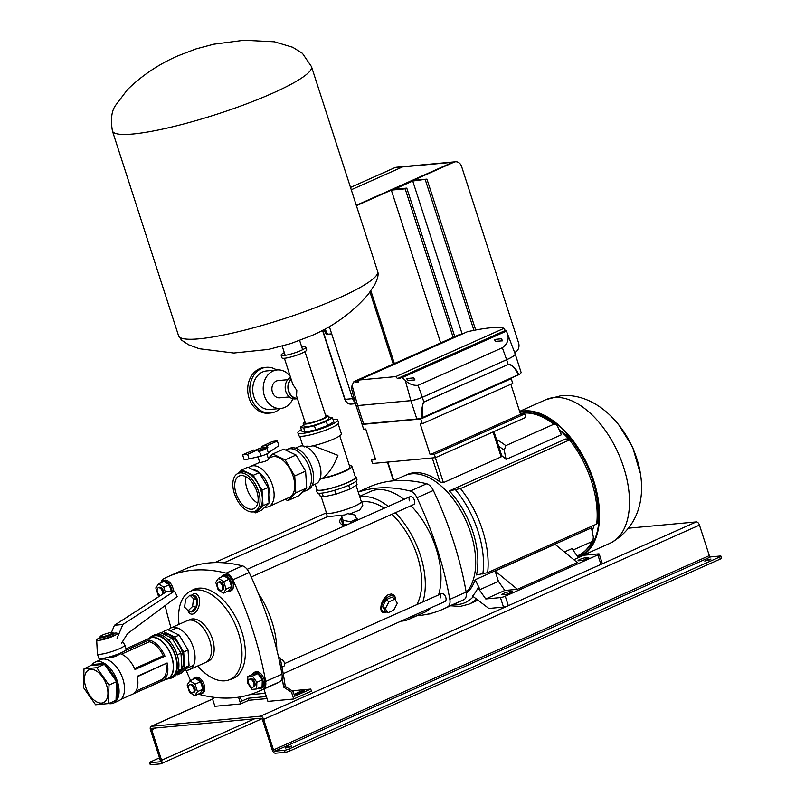 <?xml version="1.0" encoding="UTF-8"?>
<svg xmlns="http://www.w3.org/2000/svg" width="805" height="805" viewBox="0 0 805 805"><rect width="100%" height="100%" fill="white"/><g stroke="black" fill="none" stroke-linecap="round" stroke-linejoin="round"><path stroke-width="1.21" d="M198.966 693.819A8.654 4.87 -114 0 0 200.395 693.99A8.654 4.87 -114 0 0 201.29 693.759A8.654 4.87 -114 0 0 202.528 684.622A8.654 4.87 -114 0 0 195.132 677.709A8.654 4.87 -114 0 0 194.236 677.941A8.654 4.87 -114 0 0 192.637 679.621M201.29 693.759L202.649 693.145A8.654 4.87 -114 0 0 203.886 684.009A8.654 4.87 -114 0 0 196.501 677.106A8.654 4.87 -114 0 0 195.595 677.337L194.236 677.941M382.536 606.527L384.941 610.683L387.758 612.826L393.736 610.16L397.298 603.337L394.893 599.182L392.075 597.038L386.098 599.705L382.536 606.527L385.343 608.671L387.758 612.826M386.501 611.87A9.469 5.454 -52.7 0 1 381.459 606.386A9.469 5.454 -52.7 0 1 389.308 596.284A9.469 5.454 -52.7 0 1 395.668 600.53L394.853 596.143L393.393 594.684L391.311 594.02L388.553 594.553C379.598 599.323 377.736 616.751 386.732 611.85M341.632 516.317L343.131 520.352L350.618 521.721L356.595 519.054L355.086 515.019L347.609 513.66L341.632 516.317L341.612 520.02L343.111 524.055L347.056 524.769M344.852 525.756A9.469 4.9 -179.7 0 1 341.572 518.38A9.469 4.9 -179.7 0 1 341.622 518.35M356.283 518.229A9.469 4.9 -179.7 0 1 356.635 518.46A9.469 4.9 -179.7 0 1 358.064 519.869M344.731 514.938L327.414 516.699L223.951 562.816M356.776 518.561L358.215 519.799M326.277 512.352A18.575 2.878 -17.9 0 0 326.176 512.876A18.575 2.878 -17.9 0 0 329.829 513.419A18.575 2.878 -17.9 0 0 349.974 508.076A18.575 2.878 -17.9 0 0 361.536 501.455A18.575 2.878 -17.9 0 0 361.143 501.082M356.595 519.054L356.585 520.523M350.618 521.721L350.608 523.19M343.131 520.352L343.111 524.055M394.893 599.182L388.916 601.848L386.098 599.705M388.916 601.848L385.343 608.671M361.536 501.455L362.763 505.278L359.815 509.988L349.652 514.033M343.987 526.138L340.555 519.064L341.572 518.38M195.092 684.19L197.497 691.626L194.719 695.711L189.537 692.36L187.132 684.924L189.91 680.839L195.092 684.19L200.546 681.755L202.951 689.201L197.497 691.626M202.951 689.201L200.163 693.286L194.719 695.711M200.546 681.755L195.363 678.404L189.91 680.839M189.517 684.783L190.554 684.32A4.327 2.435 66 0 1 194.83 688.044A4.327 2.435 66 0 1 194.075 692.23L193.039 692.692A4.327 2.435 66 0 1 188.762 688.969A4.327 2.435 66 0 1 189.517 684.783A4.327 2.435 66 0 1 193.794 688.506A4.327 2.435 66 0 1 193.039 692.692M257.942 456.878L259.683 462.251A4.689 0.725 -17.9 0 0 262.269 462.09A4.689 0.725 -17.9 0 0 266.868 460.551A4.689 0.725 -17.9 0 0 268.608 459.363L266.837 453.909M258.274 450.307A4.689 0.725 -17.9 0 0 263.054 448.737A4.689 0.725 -17.9 0 0 264.785 447.55A4.689 0.725 -17.9 0 0 262.199 447.711A4.689 0.725 -17.9 0 0 257.6 449.24A4.689 0.725 -17.9 0 0 256.332 449.904M172.069 591.283A8.654 4.87 -114 0 0 163.807 580.727A8.654 4.87 -114 0 0 162.912 580.958A8.654 4.87 -114 0 0 161.312 582.639M173.467 591.152A8.654 4.87 -114 0 0 165.166 580.113A8.654 4.87 -114 0 0 164.27 580.345L162.912 580.958M246.008 476.791A17.911 10.073 -114 0 0 257.761 503.155M240.997 475.564A17.911 10.073 -114 0 0 239.145 476.047A17.911 10.073 -114 0 0 236.59 494.944A17.911 10.073 -114 0 0 251.874 509.243A17.911 10.073 -114 0 0 253.726 508.76A17.911 10.073 -114 0 0 256.282 489.863A17.911 10.073 -114 0 0 240.997 475.564M252.75 511.93A20.769 11.683 -114 0 0 254.893 511.376A20.769 11.683 -114 0 0 257.862 489.45A20.769 11.683 -114 0 0 240.132 472.877A20.769 11.683 -114 0 0 237.978 473.431A20.769 11.683 -114 0 0 235.01 495.357A20.769 11.683 -114 0 0 252.75 511.93M254.893 511.376L257.208 510.35A20.769 11.683 -114 0 0 260.176 488.424A20.769 11.683 -114 0 0 242.436 471.841A20.769 11.683 -114 0 0 240.293 472.404L237.978 473.431M253.495 511.819L255.688 512.865L261.685 510.189L269.041 503.024L268.025 487.468L259.22 472.636L247.799 467.212L241.812 469.879L238.32 473.28M255.688 512.865L263.054 505.701L262.027 490.144L253.233 475.312L241.812 469.879M253.233 475.312L259.22 472.636M262.027 490.144L268.025 487.468M263.054 505.701L269.041 503.024M268.89 500.74A19.038 10.717 -114 0 0 266.375 481.41A19.038 10.717 -114 0 0 252.82 469.597M264.744 507.21A22.047 12.397 -114 0 0 266.375 507.22A22.047 12.397 -114 0 0 268.659 506.627A22.047 12.397 -114 0 0 271.808 483.372A22.047 12.397 -114 0 0 252.991 465.773A22.047 12.397 -114 0 0 250.707 466.367A22.047 12.397 -114 0 0 248.755 467.665M268.659 506.627L289.277 497.44A22.047 12.397 -114 0 0 292.426 474.175A22.047 12.397 -114 0 0 273.609 456.586A22.047 12.397 -114 0 0 271.325 457.17L268.327 458.508M285.071 499.311L287.838 500.619L298.725 495.769L306.715 487.991L305.608 471.116L296.069 455.016L283.672 449.13L272.774 453.99L268.276 458.357M287.838 500.619L295.817 492.851L294.721 475.966L285.171 459.876L272.774 453.99M285.171 459.876L296.069 455.016M294.721 475.966L305.608 471.116M295.817 492.851L306.715 487.991M302.308 492.278L305.86 490.698A22.641 12.739 -114 0 0 309.1 466.799A22.641 12.739 -114 0 0 289.77 448.737A22.641 12.739 -114 0 0 287.425 449.341L289.609 448.375A22.641 12.739 -114 0 1 311.978 467.826A22.641 12.739 -114 0 1 308.043 489.722L305.86 490.698A22.641 12.739 -114 0 0 309.804 468.802A22.641 12.739 -114 0 0 287.425 449.341L285.715 450.106M159.481 596.203L158.213 595.378L155.808 587.942L158.585 583.846L164.039 581.421L169.221 584.772L163.767 587.207L165.438 592.359M169.221 584.772L171.344 591.353M160.326 595.66A4.327 2.435 66 0 1 157.438 591.987A4.327 2.435 66 0 1 158.193 587.801L159.229 587.338A4.327 2.435 66 0 1 163.506 591.061A4.327 2.435 66 0 1 163.807 593.416M158.585 583.846L163.767 587.207M258.506 688.124A8.654 4.87 -114 0 0 260.337 688.436A8.654 4.87 -114 0 0 261.233 688.205A8.654 4.87 -114 0 0 262.47 679.068A8.654 4.87 -114 0 0 255.074 672.155A8.654 4.87 -114 0 0 254.179 672.386A8.654 4.87 -114 0 0 252.418 674.469M261.233 688.205L262.591 687.591A8.654 4.87 -114 0 0 263.829 678.454A8.654 4.87 -114 0 0 256.443 671.551A8.654 4.87 -114 0 0 255.547 671.783L254.179 672.386M573.009 550.036L591.776 541.674L593.013 540.397L593.335 536.995L591.474 527.879L475.171 579.731L480.022 589.592L498.446 581.381L504.836 590.467L485.767 598.96L500.438 597.602A3.602 0.564 -17.9 0 0 505.258 596.193L597.863 554.907A3.602 0.564 -17.9 0 0 599.202 554.001A3.602 0.564 -17.9 0 0 598.497 553.89L583.826 555.249L573.824 559.706M505.258 596.193L508.327 605.692A3.602 0.564 162.1 0 1 503.507 607.101L488.836 608.459L472.535 596.052A72.873 40.995 -114 0 0 477.969 587.871L485.767 598.96M480.022 589.592L477.969 587.871M466.337 593.396A66.734 37.543 -114 0 0 475.171 579.731M504.836 590.467L517.414 589.3L577.336 562.584L555.017 544.281L495.095 570.997L498.446 581.381M578.372 557.674L571.993 548.587L564.396 551.978M581.049 560.562A4.508 0.694 -17.9 0 0 585.939 559.264A4.508 0.694 -17.9 0 0 588.747 557.654A4.508 0.694 -17.9 0 0 587.861 557.523L585.768 557.714A4.508 0.694 -17.9 0 0 579.741 559.475A4.508 0.694 -17.9 0 0 578.071 560.622A4.508 0.694 -17.9 0 0 578.956 560.753L581.049 560.562M504.785 594.553A4.508 0.694 -17.9 0 0 509.676 593.265A4.508 0.694 -17.9 0 0 512.483 591.655A4.508 0.694 -17.9 0 0 511.598 591.524L509.505 591.715A4.508 0.694 -17.9 0 0 503.477 593.476A4.508 0.694 -17.9 0 0 501.807 594.623A4.508 0.694 -17.9 0 0 502.692 594.754L504.785 594.553M387.467 462.1L433.694 457.824M597.23 523.039L596.696 524.035A76.837 43.229 -114 0 0 569.527 439.943L570.061 438.946L565.643 439.017L449.331 490.869L460.49 488.555L569.527 439.943M460.49 488.555A76.837 43.229 66 0 1 487.649 572.647L596.696 524.035M487.649 572.647L476.5 574.961A66.734 37.543 -114 0 0 449.331 490.869M597.863 523.25C600.087 493.948 591.021 465.884 570.675 439.067L570.061 438.946M392.991 480.857L404.794 475.604A66.734 37.543 66 0 1 411.697 473.813A66.734 37.543 66 0 1 465.693 520.02A66.734 37.543 66 0 1 466.216 592.43A66.734 37.543 -114 0 0 465.693 520.02A66.734 37.543 -114 0 0 411.697 473.813A66.734 37.543 -114 0 0 404.794 475.604L407.239 474.507A66.734 37.543 66 0 1 414.152 472.726A66.734 37.543 66 0 1 440.023 481.984L432.315 458.115M559.294 430.112A66.734 37.543 66 0 1 568.662 438.967M594.211 525.142A66.734 37.543 66 0 1 592.077 530.827M496.524 439.56A76.837 43.229 66 0 1 505.802 445.628L553.84 424.215A76.837 43.229 -114 0 0 523.481 413.116A76.837 43.229 -114 0 0 520.332 413.609M505.802 445.628L504.242 450.307L506.103 459.414L561.397 434.77L557.644 426.499L556.265 424.658L553.84 424.215M559.002 429.468A64.933 36.527 66 0 1 569.437 438.946M506.103 459.414A66.734 37.543 -114 0 0 501.716 455.65L493.948 431.571M435.334 457.673L443.394 482.628L501.143 456.878L493.083 431.953M443.394 482.628L440.023 481.984M501.716 455.65L501.143 456.878M508.327 605.692L600.933 564.406L597.863 554.907M599.202 554.001L602.271 563.49A3.602 0.564 162.1 0 1 600.933 564.406M517.414 589.3L495.095 570.997M430.323 613.561L431.671 613.209M428.119 614.084L430.152 613.893M292.909 398.737A19.33 15.698 -95.3 0 1 280.724 408.447L270.239 409.413A19.33 15.698 -95.3 0 1 253.857 396.674A19.33 15.698 -95.3 0 1 266.676 370.914L277.162 369.938A19.33 15.698 -95.3 0 1 290.192 376.247M280.231 408.487A22.943 18.626 -95.3 0 1 270.581 413.005A22.943 18.626 -95.3 0 1 251.14 397.881A22.943 18.626 -95.3 0 1 266.344 367.322A22.943 18.626 -95.3 0 1 276.658 369.988M270.581 413.005L268.478 413.196A22.943 18.626 -95.3 0 1 249.037 398.083A22.943 18.626 -95.3 0 1 264.251 367.513L266.344 367.322M289.357 396.925L279.738 397.811A8.654 7.034 -95.3 0 1 272.402 392.105A8.654 7.034 -95.3 0 1 278.138 380.574L287.757 379.678M280.724 408.447A19.33 15.698 -95.3 0 1 264.342 395.698A19.33 15.698 -95.3 0 1 277.162 369.938M297.327 398.324A10.817 8.785 -95.3 0 1 288.834 391.16A10.817 8.785 -95.3 0 1 291.148 379.185M297.448 398.686A11.179 9.076 -95.3 0 1 288.562 391.28A11.179 9.076 -95.3 0 1 291.028 378.823M297.448 398.706L295.314 398.908A11.179 9.076 -95.3 0 1 285.835 391.532A11.179 9.076 -95.3 0 1 290.575 377.404M304.984 351.624L325.894 416.346A10.817 1.68 -17.9 0 1 319.162 420.21A10.817 1.68 -17.9 0 1 307.43 423.319A10.817 1.68 -17.9 0 1 305.296 422.997L296.542 395.899L296.803 390.425L292.799 384.317L284.396 358.275M325.552 415.289A12.991 2.013 162.1 0 1 327.957 415.682A12.991 2.013 162.1 0 1 319.877 420.311A12.991 2.013 162.1 0 1 305.789 424.044A12.991 2.013 162.1 0 1 303.244 423.672A12.991 2.013 162.1 0 1 304.954 421.941M327.957 415.682L328.832 418.399A12.991 2.013 162.1 0 1 320.752 423.028A12.991 2.013 162.1 0 1 306.665 426.761A12.991 2.013 162.1 0 1 304.119 426.378L303.244 423.672M284.316 352.63A12.991 2.013 -17.9 0 0 281.116 355.166L281.992 357.883A12.991 2.013 -17.9 0 0 284.537 358.255A12.991 2.013 -17.9 0 0 298.625 354.522A12.991 2.013 -17.9 0 0 306.705 349.893L305.83 347.186A12.991 2.013 -17.9 0 0 303.274 346.804A12.991 2.013 -17.9 0 0 301.754 347.005M281.116 355.166A12.991 2.013 -17.9 0 0 283.662 355.548A12.991 2.013 -17.9 0 0 297.749 351.815A12.991 2.013 -17.9 0 0 305.83 347.186M184.476 670.163A22.832 12.85 -114 0 0 189.396 669.69L205.738 662.404A22.832 12.85 -114 0 0 209.703 640.317A22.832 12.85 -114 0 0 187.142 620.695L170.801 627.981A22.832 12.85 -114 0 0 168.225 629.882M189.396 669.69A22.832 12.85 -114 0 0 193.361 647.602A22.832 12.85 -114 0 0 170.801 627.981M247.88 676.492L252.478 676.069L256.855 682.298L256.644 688.959L252.046 689.382L247.658 683.153L247.88 676.492L253.323 674.067L257.922 673.644L252.478 676.069M257.922 673.644L262.309 679.873L256.855 682.298M262.309 679.873L262.088 686.524L256.644 688.959M249.459 679.229A4.327 2.435 66 0 1 253.736 682.952A4.327 2.435 66 0 1 252.991 687.138A4.327 2.435 66 0 1 248.705 683.415A4.327 2.435 66 0 1 249.459 679.229L250.496 678.766A4.327 2.435 66 0 1 250.949 678.655A4.327 2.435 66 0 1 254.642 682.107A4.327 2.435 66 0 1 254.018 686.675A4.327 2.435 66 0 1 253.575 686.796M217.38 586.432A4.327 2.435 66 0 1 218.135 582.246A4.327 2.435 66 0 1 222.411 585.97A4.327 2.435 66 0 1 221.667 590.156A4.327 2.435 66 0 1 217.38 586.432M238.511 697.18L240.685 703.912L214.905 706.297L212.721 699.515L214.19 697.341M240.293 696.899L241.661 701.145L248.202 698.227L266.375 696.546M282.132 677.569A238.069 133.932 -114 0 1 283.581 687.078L291.521 692.22L293.714 699.002L267.934 701.386L263.939 689.01M293.714 699.002L311.424 691.103L310.76 689.07L294.69 696.234L293.161 691.485L285.222 686.353A238.069 133.932 -114 0 0 280.06 657.776L278.721 657.896M278.812 658.329L280.06 657.776M291.521 692.22L293.161 691.485M267.029 698.579L248.856 700.269L240.685 703.912M310.76 689.07L292.094 690.801M265.318 693.276L249.54 694.735M303.223 691.696A3.602 0.564 -17.9 0 0 304.552 690.781A3.602 0.564 -17.9 0 0 303.847 690.67A3.602 0.564 -17.9 0 0 299.027 692.079L296.3 693.296A3.602 0.564 -17.9 0 0 294.962 694.212A3.602 0.564 -17.9 0 0 296.954 694.091A3.602 0.564 -17.9 0 0 300.496 692.904L303.223 691.696M283.581 687.078L285.222 686.353M248.856 700.269L248.202 698.227M283.37 666.359A3.602 2.033 -114 0 0 283.742 666.268A3.602 2.033 -114 0 0 284.256 662.455A3.602 2.033 -114 0 0 281.176 659.577A3.602 2.033 -114 0 0 280.804 659.677L280.502 659.808M196.973 599.463L193.452 595.942L189.96 595.167L185.522 599.423L184.617 607.201L188.149 610.723L191.63 611.488L196.068 607.232L196.973 599.463L193.492 598.689L189.96 595.167M189.185 610.945A8.362 4.719 -77.5 0 0 191.58 611.931A8.362 4.719 -77.5 0 0 197.396 603.267A8.362 4.719 -77.5 0 0 193.502 595.509A8.362 4.719 -77.5 0 0 192.546 595.74M191.298 595.469A10.415 5.877 102.5 0 1 194.629 593.688A10.415 5.877 102.5 0 1 199.479 603.358A10.415 5.877 102.5 0 1 192.234 614.145A10.415 5.877 102.5 0 1 187.847 610.421M188.33 620.283L190.02 619.528A22.721 12.789 66 0 1 192.375 618.924A22.721 12.789 66 0 1 211.765 637.057A22.721 12.789 66 0 1 208.525 661.046L206.835 661.801M178.992 624.328A73.225 73.225 0 0 1 178.609 616.016A48.34 27.189 66 0 1 190.614 591.222A48.34 27.189 66 0 1 195.625 589.934A48.34 27.189 66 0 1 236.881 628.504A48.34 27.189 66 0 1 229.978 679.521A48.34 27.189 66 0 1 224.977 680.809A48.34 27.189 66 0 1 203.514 671.873A73.225 73.225 0 0 1 197.587 666.037M190.614 591.222L196.48 588.606A48.34 27.189 66 0 1 196.812 588.465M236.177 676.753A48.34 27.189 66 0 1 235.835 676.904L229.978 679.521M188.149 610.723L192.586 606.467L196.068 607.232M192.586 606.467L193.492 598.689M159.521 757.867L150.917 761.691A3.602 0.564 -17.9 0 0 149.579 762.607A3.602 0.564 -17.9 0 0 150.294 762.717L150.948 764.75A3.602 0.564 162.1 0 1 150.243 764.649L149.579 762.607M720.938 556.114L721.602 558.147A3.602 0.564 162.1 0 1 720.264 559.062L719.61 557.03A3.602 0.564 -17.9 0 0 720.938 556.114A3.602 0.564 -17.9 0 0 720.234 556.014L710.594 556.899A1.439 0.815 66 0 1 709.316 555.621L699.454 525.102A3.602 2.033 -114 0 0 696.265 521.912L629.087 528.13M289.247 748.881L289.911 750.914A3.602 0.564 162.1 0 1 285.091 752.323L284.427 750.29A3.602 0.564 -17.9 0 0 289.247 748.881L719.61 557.03M705.985 560.22L704.778 561.035L709.758 559.867L710.956 559.042L705.985 560.22M290.293 746.859L285.322 748.036L286.52 747.211L291.501 746.044L290.293 746.859M159.974 759.266L159.561 759.679L160.135 759.779M150.948 764.75L160.587 763.854A3.602 2.033 -114 0 0 160.96 763.764A3.602 2.033 -114 0 0 161.594 760.272L151.732 729.753A1.439 0.815 66 0 1 151.984 728.354A1.439 0.815 66 0 1 152.135 728.314L261.122 718.221A1.439 0.815 66 0 1 262.4 719.499L272.251 750.019A3.602 2.033 -114 0 0 275.451 753.218L285.091 752.323M284.427 750.29L274.787 751.186A1.439 0.815 66 0 1 273.509 749.908L263.658 719.388A3.602 2.033 -114 0 0 260.468 716.188L151.471 726.281A3.602 2.033 -114 0 0 151.099 726.382A3.602 2.033 -114 0 0 150.475 729.873L160.336 760.393A1.439 0.815 66 0 1 160.084 761.782A1.439 0.815 66 0 1 159.933 761.822L150.294 762.717M289.911 750.914L720.264 559.062M321.034 496.132L326.417 512.795A18.324 2.838 -17.9 0 0 330.02 513.338A18.324 2.838 -17.9 0 0 349.893 508.066A18.324 2.838 -17.9 0 0 361.294 501.535L356.072 485.375M198.785 693.9A10.103 5.685 -114 0 0 200.727 694.785A238.069 133.932 -114 0 0 258.677 691.354A238.069 133.932 -114 0 0 263.547 688.969A10.103 5.685 -114 0 0 265.64 681.473L281.981 674.188A238.069 133.932 -114 0 0 269.182 623.04A238.069 133.932 -114 0 0 249.158 572.556L232.816 579.842A10.103 5.685 -114 0 0 226.135 573.16A238.069 133.932 -114 0 0 168.195 576.591A238.069 133.932 -114 0 0 163.324 578.976A10.103 5.685 -114 0 0 161.121 582.719M281.981 674.188A10.103 5.685 66 0 1 279.888 681.684L263.547 688.969M258.677 691.354L275.018 684.069A238.069 133.932 -114 0 0 279.888 681.684M226.135 573.16L242.486 565.875A238.069 133.932 -114 0 0 184.536 569.306L168.195 576.591M242.486 565.875A10.103 5.685 66 0 1 249.158 572.556M265.64 681.473A238.069 133.932 -114 0 0 252.84 630.325A238.069 133.932 -114 0 0 232.816 579.842M165.136 605.561A238.069 133.932 -114 0 0 171.022 627.88M186.136 670.334A238.069 133.932 -114 0 0 190.564 680.547M190.715 591.182A48.692 27.4 66 0 1 193.603 589.491A48.692 27.4 66 0 1 241.731 631.351A48.692 27.4 66 0 1 233.259 678.454A48.692 27.4 66 0 1 230.079 679.47M258.224 593.114A66.191 37.241 66 0 1 271.889 621.5A66.191 37.241 66 0 1 276.819 649.826M234.597 677.78A48.692 27.4 66 0 1 232.796 678.263M193.442 589.964A48.692 27.4 66 0 1 195.001 588.958M258.556 451.605L257.62 449.623A6.49 1.006 162.1 0 1 253.847 449.975L242.577 454.775L244.076 459.403A20.175 3.129 162.1 0 0 246.239 459.323A20.175 3.129 162.1 0 0 249.107 458.931L247.608 454.302A20.175 3.129 162.1 0 1 242.577 454.775M267.864 447.6L266.797 448.073L268.337 452.823L278.862 445.668L277.373 441.039A20.175 3.129 162.1 0 0 275.209 441.11A20.175 3.129 162.1 0 0 272.342 441.502L262.339 446.181A6.49 1.006 162.1 0 1 264.875 445.718A6.49 1.006 162.1 0 1 266.103 445.839L267.21 445.568L267.864 447.6L266.767 447.872L266.103 445.839M277.373 441.039L267.21 445.568M249.107 458.931L261.031 456.083L259.492 451.333L258.425 451.806M257.771 449.774L247.608 454.302M268.337 452.823A6.49 1.006 162.1 0 1 261.031 456.083A6.49 1.006 162.1 0 1 260.307 456.274A6.49 1.006 162.1 0 1 260.146 456.314M266.797 448.073A6.49 1.006 162.1 0 1 259.492 451.333M264.171 448.365A4.689 0.725 162.1 0 1 265.097 448.496A4.689 0.725 162.1 0 1 263.054 449.824A4.689 0.725 162.1 0 1 258.576 451.263M264.885 447.832A6.49 1.006 162.1 0 1 265.539 447.751A6.49 1.006 162.1 0 1 266.767 447.872M577.738 556.768A77.914 43.832 -114 0 0 579.721 555.983A77.914 43.832 -114 0 0 590.84 473.753A77.914 43.832 -114 0 0 524.337 411.576A77.914 43.832 -114 0 0 519.929 412.361M578.171 557.382A78.638 44.235 -114 0 0 580.013 556.647A78.638 44.235 -114 0 0 591.232 473.652A78.638 44.235 -114 0 0 524.115 410.902A78.638 44.235 -114 0 0 519.718 411.677M568.743 435.998A52.878 29.745 -114 0 0 568.642 438.101M597.622 501.596A52.878 29.745 -114 0 0 598.175 502.028M566.317 433.251A55.042 30.962 -114 0 0 566.126 435.535M598.035 505.248A55.042 30.962 -114 0 0 598.598 505.661M426.952 179.123L413.116 180.401L391.331 190.111L405.167 188.833L406.797 188.108L394.219 189.266L412.744 181.014L426.952 179.123L475.695 330.01M425.322 179.847L473.934 330.352M412.744 181.014L462.171 334.055M406.797 188.108L454.765 336.621M405.167 188.833L453.135 337.345M391.331 190.111L440.677 342.9M514.586 352.409L515.311 352.087A7.215 5.856 84.7 0 0 518.571 342.88L461.617 166.534A7.215 5.856 84.7 0 0 455.499 161.785A7.215 5.856 84.7 0 0 453.98 162.187L356.283 205.295L452.722 162.298A7.215 5.856 -95.3 0 1 454.241 161.906A7.215 5.856 84.7 0 0 452.722 162.298L402.42 166.957A7.215 5.856 -95.3 0 1 403.939 166.565A7.215 5.856 84.7 0 0 402.42 166.957L351.262 189.769L402.42 166.957L394.873 167.661L350.517 187.434L394.722 167.702A1.439 0.815 66 0 1 394.873 167.661A7.215 5.856 84.7 0 1 396.392 167.259L394.722 167.702A1.439 0.815 66 0 0 394.591 167.782M324.214 329.456L325.059 332.052A2.888 1.62 -114 0 0 327.605 334.608L331.801 334.216L352.61 398.646A7.215 5.856 84.7 0 0 355.166 402.349A7.215 5.856 -95.3 0 1 352.61 398.646L329.336 326.589M369.988 292.064L393.243 364.051L369.988 292.064M99.709 637.59L100.142 638.939A7.215 1.117 -17.9 0 0 104.127 638.697A7.215 1.117 -17.9 0 0 111.201 636.342A7.215 1.117 -17.9 0 0 113.877 634.511L113.435 633.153A7.215 1.117 162.1 0 1 108.947 635.719A7.215 1.117 162.1 0 1 101.128 637.802A7.215 1.117 162.1 0 1 99.709 637.59A7.215 1.117 162.1 0 1 99.74 637.389L100.202 636.514A6.49 1.006 -17.9 0 0 101.45 636.876A6.49 1.006 -17.9 0 0 108.937 634.833A6.49 1.006 -17.9 0 0 112.408 632.569A6.49 1.006 -17.9 0 0 111.251 632.509A6.49 1.006 -17.9 0 0 104.68 634.199A6.49 1.006 -17.9 0 0 100.202 636.514M113.495 633.324A10.817 1.68 162.1 0 1 117.278 633.334A10.817 1.68 162.1 0 1 113.294 636.141A10.817 1.68 162.1 0 1 102.497 639.723A10.817 1.68 162.1 0 1 96.701 639.985A10.817 1.68 162.1 0 1 99.76 637.751M122.602 641.525L124.805 644.926A14.43 2.234 162.1 0 1 124.845 645.006A14.43 2.234 162.1 0 1 119.502 648.669A14.43 2.234 162.1 0 1 105.354 653.388A14.43 2.234 162.1 0 1 97.385 653.881A14.43 2.234 162.1 0 1 97.375 653.781L96.701 639.985M124.845 645.006L126.214 649.243A14.43 2.234 162.1 0 1 120.871 652.905A14.43 2.234 162.1 0 1 106.723 657.625A14.43 2.234 162.1 0 1 98.753 658.118L97.385 653.881M174.655 591.041L166.273 591.816L114.461 625.254L122.853 624.479L174.655 591.041L177.16 596.586L127.552 633.605L121.575 643.165M117.097 638.264L122.853 624.479M111.452 632.489L114.461 625.254M358.175 491.895L368.72 487.196A238.069 133.932 66 0 1 393.363 480.827A238.069 133.932 66 0 1 426.66 483.765A10.103 5.685 66 0 1 433.332 490.446A238.069 133.932 66 0 1 466.165 592.077A10.103 5.685 66 0 1 464.072 599.574A238.069 133.932 66 0 1 459.192 601.959L442.851 609.244A238.069 133.932 66 0 1 416.93 615.724M358.255 492.147A238.069 133.932 66 0 1 377.022 488.112A238.069 133.932 66 0 1 410.319 491.05L426.66 483.765M433.332 490.446L416.99 497.732A238.069 133.932 66 0 1 449.824 599.363L466.165 592.077M464.072 599.574L447.731 606.859A238.069 133.932 66 0 1 442.851 609.244M440.738 597.813A4.327 2.435 66 0 1 441.492 593.627A4.327 2.435 66 0 1 445.769 597.35A4.327 2.435 66 0 1 445.014 601.536L283.229 673.664M409.413 500.831A4.327 2.435 66 0 1 410.158 496.645A4.327 2.435 66 0 1 414.444 500.358A4.327 2.435 66 0 1 413.69 504.544L251.22 576.974M403.939 499.412A66.191 37.241 -114 0 0 377.515 489.641A66.191 37.241 -114 0 0 370.662 491.412L359.614 496.333M400.991 621.158A66.191 37.241 -114 0 0 402.027 621.088A66.191 37.241 -114 0 0 408.88 619.317L424.567 612.323A66.191 37.241 -114 0 0 431.208 607.684M438.544 594.935A66.191 37.241 -114 0 0 411.003 505.751M447.731 606.859A10.103 5.685 -114 0 0 449.824 599.363M416.99 497.732A10.103 5.685 -114 0 0 410.319 491.05M408.88 619.317A66.191 37.241 -114 0 0 415.521 614.678M422.856 601.929A66.191 37.241 -114 0 0 395.305 512.745M388.252 506.405A66.191 37.241 -114 0 0 361.827 496.635A66.191 37.241 -114 0 0 359.795 496.906M384.247 508.197A60.747 34.172 -114 0 0 363.478 501.757A60.747 34.172 -114 0 0 361.707 501.988M416.819 604.625A60.747 34.172 -114 0 0 391.874 514.274M394.38 363.548L370.894 290.836M356.404 205.688L453.98 162.187M223.72 581.653L226.114 589.089L223.337 593.174L218.155 589.823L215.75 582.387L218.527 578.302L223.72 581.653L229.163 579.218L231.568 586.664L226.114 589.089M231.568 586.664L228.781 590.749L223.337 593.174M229.163 579.218L223.981 575.867L218.527 578.302M218.135 582.246L219.171 581.784A4.327 2.435 66 0 1 223.448 585.507A4.327 2.435 66 0 1 222.693 589.693L221.667 590.156M158.193 587.801A4.327 2.435 66 0 1 162.469 591.524A4.327 2.435 66 0 1 162.741 594.1M107.317 657.484L107.478 657.464C113.304 657.484 117.45 656.206 119.915 653.63A22.077 12.417 -114 0 1 134.999 669.529L164.965 656.176L163.294 655.783A20.628 11.612 -114 0 0 149.297 641.766L148.885 640.066A22.077 12.417 -114 0 1 164.965 656.176M132.151 694.373A22.077 12.417 -114 0 0 132.433 694.252A22.077 12.417 -114 0 0 137.192 676.311L167.148 662.958L137.283 676.733M132.704 694.121L162.107 681.01L161.543 679.692A20.628 11.612 -114 0 0 165.931 663.964M162.107 681.01A22.077 12.417 -114 0 0 162.389 680.899A22.077 12.417 -114 0 0 167.148 662.958M135.884 691.133L161.543 679.692M162.097 681L132.986 693.98M134.586 668.593L163.294 655.783M164.945 656.176L134.999 669.529M126.063 648.76L144.689 640.458A22.077 12.417 -114 0 0 144.417 640.569A22.077 12.417 -114 0 0 144.135 640.7M108.403 703.58L109.007 685.045L96.811 667.697L84.012 668.885L83.398 687.42L95.594 704.767L108.403 703.58L116.715 700.29L116.031 700.179L116.634 681.644L117.641 682.107A22.439 12.618 66 0 1 117.057 699.847L116.514 700.642A22.439 12.618 66 0 1 113.515 703.087A22.439 12.618 66 0 1 108.534 703.52M91.589 665.504A22.439 12.618 66 0 1 91.69 665.333L92.233 664.538A22.439 12.618 66 0 1 95.242 662.102A22.439 12.618 66 0 1 104.489 663.411L104.439 664.306L96.811 667.697M104.912 663.753L105.495 664.055A22.439 12.618 66 0 1 117.168 680.658L117.329 681.422M109.007 685.045L116.634 681.644L104.439 664.306L91.639 665.483L91.881 664.96L84.012 668.885M106.612 685.266A17.911 10.073 -114 0 0 88.912 669.881A17.911 10.073 -114 0 0 85.793 687.198A17.911 10.073 -114 0 0 103.493 702.594A17.911 10.073 -114 0 0 106.612 685.266M163.274 634.048A20.507 11.542 66 0 1 182.202 652.1A20.507 11.542 66 0 1 181.97 668.824M181.92 668.915A20.507 11.542 66 0 1 178.982 671.773M161.564 633.233L163.294 631.553L174.806 637.017L183.671 651.97L184.697 667.647L177.281 674.862L176.486 674.479M163.294 631.553L167.651 629.611L179.163 635.075L188.038 650.027L189.054 665.695L181.638 672.92L177.281 674.862M189.054 665.695L184.697 667.647M188.038 650.027L183.671 651.97M179.163 635.075L174.806 637.017M157.076 634.32L160.567 632.76L172.089 638.234L180.954 653.177L181.98 668.854L176.949 673.755M181.98 668.854L178.277 670.505M180.954 653.177L177.201 654.847A23.154 13.031 66 0 1 173.186 677.267L171.546 678.001A23.154 13.031 66 0 1 168.305 678.655M172.089 638.234L168.346 639.894M147.798 639.059A22.439 12.618 66 0 1 149.71 637.812L152.98 636.353A22.439 12.618 66 0 1 175.158 655.642A22.439 12.618 66 0 1 171.254 677.337L167.983 678.796A22.439 12.618 66 0 1 165.78 679.39M150.032 637.671A23.154 13.031 66 0 1 152.688 635.698A23.154 13.031 66 0 1 175.571 655.602A23.154 13.031 66 0 1 171.546 678.001M152.688 635.698L154.329 634.964A23.154 13.031 66 0 1 177.211 654.878M144.417 640.569L149.861 638.144A22.077 12.417 66 0 1 171.676 657.121A22.077 12.417 66 0 1 167.843 678.464L162.389 680.899M149.71 637.812A22.439 12.618 66 0 1 171.888 657.101A22.439 12.618 66 0 1 167.983 678.796M95.242 662.102L100.685 659.667A22.439 12.618 66 0 1 122.863 678.957A22.439 12.618 66 0 1 118.959 700.652L113.515 703.087M149.297 641.766L121.485 654.163M124.926 650.772L148.885 640.086L125.017 650.702M112.408 632.569L113.294 633.012A7.215 1.117 162.1 0 1 113.435 633.153M331.68 333.844L328.702 334.125A2.888 1.62 66 0 1 326.146 331.559L325.28 328.883M356.001 481.249L357.118 484.731L349.903 489.138L335.937 494.179L323.399 496.886L319.635 495.689L318.85 493.254M323.399 496.886L322.171 493.083M335.937 494.179L334.679 490.275M349.903 489.138L348.656 485.264M303.696 425.1L300.486 427.063L303.696 428.079L314.393 425.775L326.307 421.478L332.455 417.715L328.339 416.889M303.696 428.079L305.015 432.154L315.701 429.84L327.615 425.543L333.773 421.79L332.455 417.715M314.393 425.775L315.701 429.84M300.486 427.063L301.805 431.128L305.015 432.154M326.307 421.478L327.615 425.543M312.129 485.536L315.882 483.865A20.477 11.522 -114 0 0 319.434 464.062A20.477 11.522 -114 0 0 299.208 446.463L295.455 448.133M313.165 445.759L337.909 455.328C333.703 466.357 328.581 473.954 322.543 478.13L319.867 479.418M301.342 429.709A20.92 3.24 -17.9 0 0 297.88 432.889A20.92 3.24 -17.9 0 0 301.986 433.503A20.92 3.24 -17.9 0 0 324.677 427.485A20.92 3.24 -17.9 0 0 337.698 420.029A20.92 3.24 -17.9 0 0 333.582 419.415A20.92 3.24 -17.9 0 0 333.018 419.475M297.88 432.889L298.756 435.606A20.92 3.24 -17.9 0 0 302.861 436.209A20.92 3.24 -17.9 0 0 325.552 430.192A20.92 3.24 -17.9 0 0 338.573 422.736L337.698 420.029M315.198 484.167L316.969 489.641A20.195 3.129 -17.9 0 0 320.933 490.225A20.195 3.129 -17.9 0 0 342.839 484.419A20.195 3.129 -17.9 0 0 355.408 477.224L351.906 466.367A20.195 3.129 -17.9 0 0 349.41 465.693M316.707 488.836A20.92 3.24 -17.9 0 0 316.274 489.863A20.92 3.24 -17.9 0 0 320.39 490.466A20.92 3.24 -17.9 0 0 343.081 484.459A20.92 3.24 -17.9 0 0 356.092 476.993A20.92 3.24 -17.9 0 0 355.146 476.419M316.274 489.863L317.16 492.569A20.92 3.24 -17.9 0 0 321.265 493.183A20.92 3.24 -17.9 0 0 343.956 487.166A20.92 3.24 -17.9 0 0 356.977 479.71L356.092 476.993M304.461 446.876L306.695 446.141L310.338 446.332A20.195 3.129 -17.9 0 0 331.046 440.144A20.195 3.129 -17.9 0 0 341.39 433.815L338.14 423.762M322.543 478.13A18.032 2.797 -17.9 0 0 340.847 472.595A18.032 2.797 -17.9 0 0 349.843 467.031L339.76 435.817M320.853 478.884A20.195 3.129 -17.9 0 0 341.562 472.696A20.195 3.129 -17.9 0 0 351.906 466.367M495.588 341.33L494.28 339.479L501.304 338.774L502.682 340.827L495.588 341.33M407.883 380.423L406.575 378.581L413.599 377.877L414.978 379.93L407.883 380.423M511.96 377.716L511.215 378.682L420.844 418.962L420.623 418.288A8.533 1.318 162.1 0 1 420.492 418.318L420.713 419.002L419.536 418.57M420.713 419.002L362.17 424.416L361.948 423.742A8.533 1.318 162.1 0 1 361.938 423.722L355.961 405.348A8.573 1.328 162.1 0 1 355.961 405.318A8.573 1.328 -17.9 0 0 357.641 405.559A0.725 0.584 84.7 0 0 357.651 405.589A8.573 1.328 162.1 0 1 355.961 405.348L351.654 389.117L352.047 385.273L353.938 381.57L355.88 382.425L358.507 382.184L359.111 380L395.728 376.609L504.011 328.339A77.914 12.075 -17.9 0 0 490.728 327.786A77.914 12.075 -17.9 0 0 467.393 331.73L359.111 380M518.35 374.406C514.113 366.728 510.722 363.417 508.156 364.494L423.833 401.967C421.78 406.485 421.246 411.727 422.212 417.715L518.712 374.556C516.186 368.509 512.664 365.118 508.136 364.383L506.637 359.734L422.343 397.318A8.573 1.328 162.1 0 1 410.882 400.659L357.651 405.589L363.608 423.943A8.533 1.318 162.1 0 1 362.23 423.913M352.047 385.273L357.641 405.559L410.872 400.628A8.573 1.328 -17.9 0 0 422.323 397.278L423.863 402.067C422.323 402.973 421.941 407.964 422.695 417.05M420.844 418.962L421.448 418.067L420.844 418.962M420.492 418.318L422.313 423.742L420.22 423.933L430.142 454.654L434.338 454.272L435.435 457.663L372.554 463.479L371.457 460.088L375.653 459.705L365.732 428.985L363.629 429.176L361.878 423.752M511.215 378.682L512.745 383.422L422.313 423.742M510.863 384.267L520.573 414.344L524.769 413.951L525.856 417.342L435.435 457.663M375.231 458.407L371.457 460.088M524.769 413.951L434.338 454.272M520.573 414.344L430.142 454.654M355.88 382.425L358.799 381.127M354.975 381.479L460.812 334.659M353.938 381.57L458.568 334.93A77.974 12.085 162.1 0 1 460.42 334.467M418.067 385.323L422.323 397.278L506.627 359.704L502.36 347.74L418.067 385.323C413.136 385.635 408.88 383.975 405.277 380.342L402.148 377.595L506.395 331.117L506.134 330.523A77.974 12.085 -17.9 0 0 505.902 330.261L400.457 377.263L400.115 378.33L397.479 378.571L505.238 330.533A78.025 12.095 -17.9 0 0 505.238 330.533L504.011 328.339M502.36 347.74C507.925 343.574 509.464 338.502 506.989 332.556L506.395 331.117M515.17 353.959L521.036 372.232A22.963 3.562 162.1 0 1 521.056 372.272L515.16 353.908A23.003 3.562 162.1 0 1 515.16 353.908A23.003 3.562 162.1 0 1 506.637 359.734L506.627 359.704A23.003 3.562 -17.9 0 0 515.14 353.838L506.989 332.556M402.148 377.595L401.494 377.163L506.134 330.523M401.494 377.163L400.457 377.263M397.479 378.571L395.728 376.609M419.123 418.64A8.533 1.318 162.1 0 1 416.839 419.013L363.608 423.943M521.056 372.272A22.963 3.562 162.1 0 1 519.295 374.486M227.594 591.283A8.654 4.87 -114 0 0 229.908 591.222A8.654 4.87 -114 0 0 231.407 582.84A8.654 4.87 -114 0 0 222.854 575.404A8.654 4.87 -114 0 0 221.254 577.084M229.908 591.222L231.266 590.608A8.654 4.87 -114 0 0 232.776 582.236A8.654 4.87 -114 0 0 224.223 574.8L222.854 575.404M577.155 555.943L578.101 555.52A76.837 43.229 -114 0 0 591.776 541.674M476.48 599.051A76.837 43.229 66 0 1 469.053 604.132L477.949 600.168M453.185 604.636A73.849 41.548 -114 0 0 457.512 604.585A73.849 41.548 -114 0 0 473.33 596.646M478.643 588.586A73.849 41.548 -114 0 0 478.925 587.992M482.819 574.046A73.849 41.548 -114 0 0 455.65 489.943M504.242 450.307A73.849 41.548 -114 0 0 498.667 446.191M387.879 462.231L393.786 480.505M503.507 607.101L500.438 597.602M511.598 591.524L511.839 592.279M509.505 591.715L509.968 593.154M587.861 557.523L588.103 558.278M585.768 557.714L586.231 559.153M112.408 130.933C110.446 119.07 111.633 110.376 115.97 104.851L127.482 89.597C142.093 75.348 158.927 64.088 178.006 55.817L195.987 48.914L213.697 44.215L244.046 40.25L274.364 41.79L292.768 47.294L302.449 53.372L311.495 66.634A104.61 16.211 162.1 0 1 272.734 93.159A104.61 16.211 162.1 0 1 170.177 127.371A104.61 16.211 162.1 0 1 112.408 130.933L178.559 335.755A104.61 16.211 162.1 0 0 236.338 332.183A104.61 16.211 162.1 0 0 338.885 297.971A104.61 16.211 162.1 0 0 377.646 271.446C378.773 274.193 377.807 278.6 374.758 284.688L368.348 294.197C352.832 312.229 333.984 326.005 311.827 335.534L290.786 343.554L268.548 349.41L233.782 353.023L199.318 348.736L188.581 344.761L181.487 340.082L178.559 335.755M299.027 692.079L299.43 693.336M296.3 693.296L296.582 694.172M151.471 726.281L213.234 698.75M260.468 716.188L696.265 521.912M263.658 719.388L699.454 525.102M273.509 749.908L709.316 555.621M274.787 751.186L710.594 556.899M151.732 729.753L155.687 727.992M161.594 760.272L254.541 718.835M262.339 446.181L262.782 447.58M609.979 543.294A78.638 44.235 -114 0 0 621.198 460.299A78.638 44.235 -114 0 0 554.082 397.539A78.638 44.235 -114 0 0 545.941 399.642L561.367 395.627C626.371 390.536 676.945 507.07 609.979 543.294L580.013 556.647M567.364 434.418A55.042 30.962 -114 0 0 567.243 436.652M597.874 503.668A55.042 30.962 -114 0 0 598.437 504.111M533.554 412.15A77.914 43.832 -114 0 0 532.9 413.317M591.091 543.848A77.914 43.832 -114 0 0 592.4 544.14M322.745 330.241L345.063 399.35L354.15 398.505M105.495 664.055L117.168 680.658M92.233 664.538L104.489 663.411M117.641 682.107L117.057 699.847M116.514 700.642L114.592 700.823M326.146 331.559L325.059 332.052M328.702 334.125L327.605 334.608M345.063 399.35L344.781 399.31C345.979 402.53 348.112 404.13 351.181 404.1A7.215 5.856 84.7 0 1 345.063 399.35M515.16 353.908L515.14 353.838A23.003 3.562 -17.9 0 0 515.13 353.818L507.07 332.747M405.277 380.342L410.872 400.628A0.725 0.584 84.7 0 0 410.882 400.659L416.839 419.013M508.156 364.494L423.863 402.067M519.064 374.597L422.041 417.845M214.714 562.604L326.186 512.906L327.414 516.699M264.785 447.55L265.097 448.496M259.763 462.332L250.707 466.367M450.609 605.793L460.339 606.396L469.053 604.132M593.013 540.397C589.502 547.531 584.531 552.572 578.101 555.52M520.322 413.559L524.246 412.915C534.721 412.17 545.388 416.084 556.265 424.658M393.434 480.666L387.457 462.171M282.213 346.12L285.191 355.347M299.651 340.495L302.63 349.712M311.495 66.634L377.646 271.446M247.155 569.316L410.158 496.645M283.742 666.268L281.992 667.043M151.099 726.382L213.305 698.649M160.96 763.764L261.987 718.724M258.043 449.593L258.697 451.625M261.907 446.222L262.38 447.671M618.763 424.879L632.66 447.077L639.884 472.253M545.941 399.642L519.617 411.375M455.499 161.785L396.392 167.259M117.278 633.334L118.426 635.095M252.991 687.138L254.018 686.675M284.568 663.582L441.492 593.627M193.603 665.262L186.046 668.633M132.433 694.252L120.871 699.404M105.586 657.876L102.889 659.084M176.909 627.809L170.177 630.808M344.781 399.31L322.513 330.362M355.528 403.697L351.181 404.1M302.851 445.93L299.702 436.179M519.175 374.556L421.88 417.936"/></g></svg>
